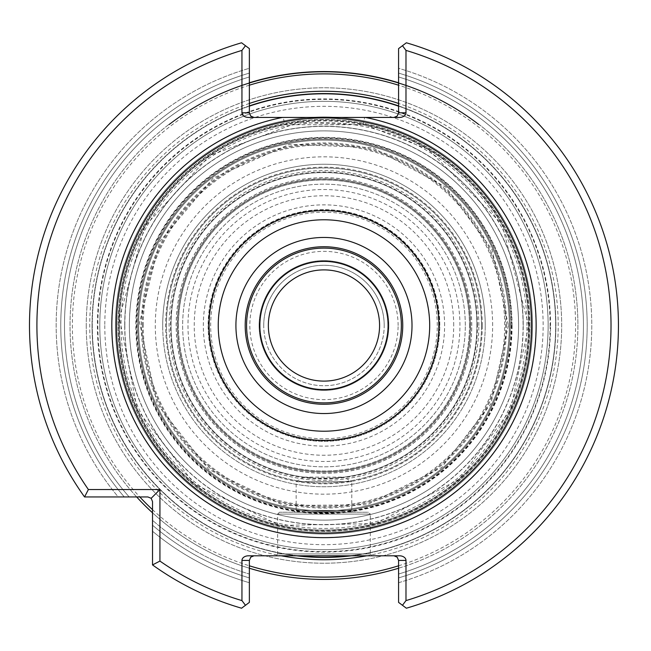 <?xml version="1.0" encoding="UTF-8"?>
<svg xmlns="http://www.w3.org/2000/svg" width="651" height="651" viewBox="0 0 651 651"><rect width="100%" height="100%" fill="white"/><g stroke="black" fill="none" stroke-linecap="round" stroke-linejoin="round"><path stroke-width="0.49" stroke-dasharray="3.25 2.44" d="M99.806 325.5A224.164 224.164 0 0 1 436.056 131.364A224.164 224.164 0 0 1 436.056 519.636A224.164 224.164 0 0 1 99.806 325.5A224.164 224.164 0 0 0 436.056 519.636A224.164 224.164 0 0 0 436.056 131.364A224.164 224.164 0 0 0 99.806 325.5M518.595 325.5A194.625 194.625 0 0 1 323.97 520.125A194.625 194.625 0 0 1 129.346 325.5A194.625 194.625 0 0 1 323.97 130.875A194.625 194.625 0 0 1 518.595 325.5A194.625 194.625 0 0 0 226.662 156.956A194.625 194.625 0 0 0 226.662 494.044A194.625 194.625 0 0 0 518.595 325.5A194.625 194.625 0 0 0 226.662 156.956A194.625 194.625 0 0 0 226.662 494.044A194.625 194.625 0 0 0 518.595 325.5M550.567 325.5A226.597 226.597 0 0 0 210.672 129.264A226.597 226.597 0 0 0 210.672 521.736A226.597 226.597 0 0 0 550.567 325.5M398.575 106.146A231.691 231.691 0 0 1 555.661 325.5A231.691 231.691 0 0 0 208.125 124.846A231.691 231.691 0 0 0 208.125 526.154A231.691 231.691 0 0 0 555.661 325.5A231.691 231.691 0 0 1 349.31 555.799M298.63 555.799A231.691 231.691 0 0 1 249.366 106.146M529.947 325.5A205.976 205.976 0 0 0 220.982 147.118A205.976 205.976 0 0 0 220.982 503.882A205.976 205.976 0 0 0 529.947 325.5A205.976 205.976 0 0 0 220.982 147.118A205.976 205.976 0 0 0 220.982 503.882A205.976 205.976 0 0 0 529.947 325.5M528.555 325.5A204.585 204.585 0 0 0 221.682 148.322A204.585 204.585 0 0 0 221.682 502.678A204.585 204.585 0 0 0 528.555 325.5A204.585 204.585 0 0 1 337.128 529.662A204.585 204.585 0 0 1 121.078 351.76A204.585 204.585 0 0 1 284.715 124.715L363.225 124.715A204.585 204.585 0 0 1 337.128 529.662A204.585 204.585 0 0 1 121.078 351.76A204.585 204.585 0 0 1 284.715 124.715L283.291 117.44L248.503 117.44A6.551 4.63 0 0 1 241.952 112.81L249.366 112.81L249.366 68.29A267.813 267.813 0 0 0 118.23 496.949L84.549 496.949L147.883 496.949L151.162 498.308L152.521 501.587L152.521 564.922L152.521 531.24A267.813 267.813 0 0 0 249.366 582.71L249.479 559.404L251.107 556.817L253.996 555.799L248.503 555.799L399.437 555.799A6.551 4.63 180 0 1 405.988 560.438L398.575 560.438L398.575 582.71A267.813 267.813 0 0 0 398.575 68.29L398.542 113.323L396.833 116.431L393.945 117.44L399.437 117.44L364.641 117.44L363.225 124.715A204.585 204.585 0 0 1 528.555 325.5M398.575 112.81L405.988 112.81A6.551 4.63 0 0 1 399.437 117.44L393.945 117.44M405.988 112.81L405.988 50.404L402.464 45.708L398.575 48.613L398.575 68.29A267.813 267.813 0 0 1 398.575 582.71L398.575 602.387L406.37 608.213L402.464 605.292L405.988 600.596A287.067 287.067 0 0 0 405.988 50.404M405.988 600.596L405.988 560.438M249.366 560.438L241.952 560.438A6.551 4.63 180 0 1 248.503 555.799L253.996 555.799M241.952 560.438L241.952 600.596L245.476 605.292L249.366 602.387L249.366 582.71A267.813 267.813 0 0 1 152.521 531.24L152.521 564.922L159.934 561.081A287.067 287.067 0 0 0 241.952 600.596M159.934 561.081L159.934 489.536L88.39 489.536L84.549 496.949L118.23 496.949A267.813 267.813 0 0 1 249.366 68.29L249.366 48.613L241.57 42.787L245.476 45.708L241.952 50.404A287.067 287.067 0 0 0 88.39 489.536M241.952 50.404L241.952 112.81M372.16 555.799L275.78 555.799L372.16 555.799L370.305 553.944L277.635 553.944L370.305 553.944L370.305 514.095L277.635 514.095L370.305 514.095L368.458 512.247L279.482 512.247L368.458 512.247M399.437 555.799L393.945 555.799L399.437 555.799M398.575 76.964L398.575 73.091L398.575 76.964A259.497 259.497 0 0 1 398.575 574.036A259.497 259.497 0 0 0 398.575 76.964A259.497 259.497 0 0 1 398.575 574.036A259.497 259.497 0 0 0 398.575 76.964M249.366 574.036L249.366 577.909L249.366 574.036A259.497 259.497 0 0 1 152.521 520.287L152.521 525.202L152.521 520.287A259.497 259.497 0 0 0 249.366 574.036A259.497 259.497 0 0 1 152.521 520.287A259.497 259.497 0 0 0 249.366 574.036M249.366 76.964L249.366 73.091L249.366 76.964A259.497 259.497 0 0 0 129.183 496.949A259.497 259.497 0 0 1 249.366 76.964A259.497 259.497 0 0 0 129.183 496.949A259.497 259.497 0 0 1 249.366 76.964M152.521 564.922A294.48 294.48 0 0 0 241.57 608.213A294.48 294.48 0 0 1 152.521 564.922A294.48 294.48 0 0 0 241.57 608.213L245.476 605.292M402.464 605.292L406.37 608.213A294.48 294.48 0 0 0 406.37 42.787L402.464 45.708M253.996 117.44L248.503 117.44L253.996 117.44L250.725 116.081L249.366 112.81M364.641 117.44L283.291 117.44A211.998 211.998 0 0 0 147.574 443.087A211.998 211.998 0 0 0 500.367 443.087A211.998 211.998 0 0 0 364.641 117.44M159.934 489.536L151.162 498.308M84.549 496.949A294.48 294.48 0 0 1 241.57 42.787A294.48 294.48 0 0 0 84.549 496.949A294.48 294.48 0 0 1 241.57 42.787L245.476 45.708M398.575 560.438L397.216 557.158L393.945 555.799M353.623 512.247L294.317 512.247L353.623 512.247L351.776 510.392L296.164 510.392L351.776 510.392L351.776 481.659L296.164 481.659L351.776 481.659L343.899 477.11L333.499 478.119L314.441 478.119L304.041 477.118L343.899 477.118M406.37 608.213A294.48 294.48 0 0 0 406.37 42.787A294.48 294.48 0 0 1 406.37 608.213M402.741 325.5A78.779 78.779 0 0 0 284.585 257.275A78.779 78.779 0 0 0 284.585 393.725A78.779 78.779 0 0 0 402.741 325.5M388.077 325.5A64.107 64.107 0 0 1 323.97 389.607A64.107 64.107 0 0 1 259.863 325.5A64.107 64.107 0 0 1 323.97 261.393A64.107 64.107 0 0 1 388.077 325.5M333.499 478.119A152.92 152.92 0 0 0 476.89 325.5A152.92 152.92 0 0 0 247.51 193.07A152.92 152.92 0 0 0 247.51 457.93A152.92 152.92 0 0 0 476.89 325.5A152.92 152.92 0 0 0 327.152 172.613A152.92 152.92 0 0 0 171.189 319.145A152.92 152.92 0 0 0 314.441 478.119M469.469 325.5A145.499 145.499 0 0 0 323.97 180.001A145.499 145.499 0 0 0 178.464 325.5A145.499 145.499 0 0 0 323.97 470.998A145.499 145.499 0 0 0 469.469 325.5M178.423 325.5A145.547 145.547 0 0 1 396.744 199.45A145.547 145.547 0 0 1 396.744 451.55A145.547 145.547 0 0 1 178.423 325.5M465.302 325.5A141.332 141.332 0 0 0 323.97 184.168A141.332 141.332 0 0 0 182.638 325.5A141.332 141.332 0 0 0 323.97 466.832A141.332 141.332 0 0 0 465.302 325.5A141.332 141.332 0 0 0 253.304 203.104A141.332 141.332 0 0 0 253.304 447.896A141.332 141.332 0 0 0 465.302 325.5M459.948 325.5A135.978 135.978 0 0 0 255.981 207.734A135.978 135.978 0 0 0 255.981 443.266A135.978 135.978 0 0 0 459.948 325.5M388.842 325.5A64.872 64.872 0 0 0 291.534 269.319A64.872 64.872 0 0 0 291.534 381.681A64.872 64.872 0 0 0 388.842 325.5A64.872 64.872 0 0 0 291.534 269.319A64.872 64.872 0 0 0 291.534 381.681A64.872 64.872 0 0 0 388.842 325.5M379.574 325.5A55.604 55.604 0 0 1 323.97 381.104A55.604 55.604 0 0 1 268.367 325.5A55.604 55.604 0 0 1 323.97 269.896A55.604 55.604 0 0 1 379.574 325.5M384.212 325.5A60.242 60.242 0 0 0 323.97 265.258A60.242 60.242 0 0 0 263.728 325.5A60.242 60.242 0 0 0 323.97 385.742A60.242 60.242 0 0 0 384.212 325.5M263.728 325.5A60.242 60.242 0 0 1 354.087 273.33A60.242 60.242 0 0 1 354.087 377.67A60.242 60.242 0 0 1 263.728 325.5M208.125 325.5A115.845 115.845 0 0 0 323.97 441.345A115.845 115.845 0 0 0 439.816 325.5A115.845 115.845 0 0 0 323.97 209.655A115.845 115.845 0 0 0 208.125 325.5M439.816 325.5A115.845 115.845 0 0 0 266.047 225.173A115.845 115.845 0 0 0 266.047 425.827A115.845 115.845 0 0 0 439.816 325.5M437.269 325.5A113.298 113.298 0 0 0 267.325 227.378A113.298 113.298 0 0 0 267.325 423.622A113.298 113.298 0 0 0 437.269 325.5M439.327 325.5A115.357 115.357 0 0 0 266.292 225.596A115.357 115.357 0 0 0 266.292 425.404A115.357 115.357 0 0 0 439.327 325.5M444.609 325.5A120.638 120.638 0 0 0 263.647 221.023A120.638 120.638 0 0 0 263.647 429.977A120.638 120.638 0 0 0 444.609 325.5M453.714 325.5A129.744 129.744 0 0 0 259.098 213.137A129.744 129.744 0 0 0 259.098 437.863A129.744 129.744 0 0 0 453.714 325.5M138.614 325.5A185.356 185.356 0 0 1 416.648 164.98A185.356 185.356 0 0 1 416.648 486.02A185.356 185.356 0 0 1 138.614 325.5A185.356 185.356 0 0 1 416.648 164.98A185.356 185.356 0 0 1 416.648 486.02A185.356 185.356 0 0 1 138.614 325.5M142.325 325.5A181.645 181.645 0 0 1 414.793 168.186A181.645 181.645 0 0 1 414.793 482.814A181.645 181.645 0 0 1 142.325 325.5M166.42 325.5A157.55 157.55 0 0 1 323.97 167.95A157.55 157.55 0 0 1 481.52 325.5A157.55 157.55 0 0 1 323.97 483.05A157.55 157.55 0 0 1 166.42 325.5M481.52 325.5A157.55 157.55 0 0 0 245.191 189.059A157.55 157.55 0 0 0 245.191 461.941A157.55 157.55 0 0 0 481.52 325.5A157.55 157.55 0 0 0 245.191 189.059A157.55 157.55 0 0 0 245.191 461.941A157.55 157.55 0 0 0 481.52 325.5M506.543 325.5A182.573 182.573 0 0 0 232.684 167.388A182.573 182.573 0 0 0 232.684 483.612A182.573 182.573 0 0 0 506.543 325.5M509.326 325.5A185.356 185.356 0 0 0 231.292 164.98A185.356 185.356 0 0 0 231.292 486.02A185.356 185.356 0 0 0 509.326 325.5A185.356 185.356 0 0 0 231.292 164.98A185.356 185.356 0 0 0 231.292 486.02A185.356 185.356 0 0 0 509.326 325.5M512.101 325.5A188.131 188.131 0 0 1 229.901 488.429A188.131 188.131 0 0 1 229.901 162.571A188.131 188.131 0 0 1 512.101 325.5M510.254 325.5A186.284 186.284 0 0 1 230.828 486.826A186.284 186.284 0 0 1 230.828 164.174A186.284 186.284 0 0 1 510.254 325.5A186.284 186.284 0 0 1 230.828 486.826A186.284 186.284 0 0 1 230.828 164.174A186.284 186.284 0 0 1 510.254 325.5M511.637 325.5A187.667 187.667 0 0 1 230.137 488.03A187.667 187.667 0 0 1 230.137 162.97A187.667 187.667 0 0 1 511.637 325.5M577.901 325.5A253.931 253.931 0 0 1 323.97 579.431A253.931 253.931 0 0 1 70.039 325.5A253.931 253.931 0 0 1 323.97 71.569A253.931 253.931 0 0 1 577.901 325.5M249.366 82.775A253.931 253.931 0 0 0 136.653 496.949M152.521 512.817A253.931 253.931 0 0 0 249.366 568.225M398.575 568.225A253.931 253.931 0 0 0 398.575 82.775M479.046 124.414A253.931 253.931 0 0 0 168.894 124.414A253.931 253.931 0 0 1 479.046 124.414L478.762 124.789L479.046 124.414M478.762 124.789A253.467 253.467 0 0 0 169.179 124.789L168.894 124.414L169.179 124.789A253.467 253.467 0 0 1 478.762 124.789M249.366 85.2A251.62 251.62 0 0 0 139.81 496.949M152.521 509.66A251.62 251.62 0 0 0 249.366 565.8M398.575 565.8A251.62 251.62 0 0 0 398.575 85.2M249.366 103.46A234.238 234.238 0 0 0 281.191 555.799M366.749 555.799A234.238 234.238 0 0 0 398.575 103.46M249.366 105.901A231.927 231.927 0 0 0 296.587 555.799M351.353 555.799A231.927 231.927 0 0 0 398.575 105.901M92.043 325.5A231.927 231.927 0 0 0 439.93 526.35A231.927 231.927 0 0 0 439.93 124.65A231.927 231.927 0 0 0 92.043 325.5M470.396 325.5A146.426 146.426 0 0 0 250.757 198.685A146.426 146.426 0 0 0 250.757 452.315A146.426 146.426 0 0 0 470.396 325.5A146.426 146.426 0 0 0 250.757 198.685A146.426 146.426 0 0 0 250.757 452.315A146.426 146.426 0 0 0 470.396 325.5A146.426 146.426 0 0 0 250.757 198.685A146.426 146.426 0 0 0 250.757 452.315A146.426 146.426 0 0 0 470.396 325.5M482.285 325.5A158.315 158.315 0 0 0 244.809 188.391A158.315 158.315 0 0 0 244.809 462.609A158.315 158.315 0 0 0 482.285 325.5M471.706 325.5A147.736 147.736 0 0 0 250.106 197.562A147.736 147.736 0 0 0 250.106 453.438A147.736 147.736 0 0 0 471.706 325.5M477.46 325.5A153.49 153.49 0 0 0 247.225 192.574A153.49 153.49 0 0 0 247.225 458.426A153.49 153.49 0 0 0 477.46 325.5M471.763 325.5A147.793 147.793 0 0 0 250.074 197.505A147.793 147.793 0 0 0 250.074 453.495A147.793 147.793 0 0 0 471.763 325.5M548.134 325.5A224.164 224.164 0 0 1 211.884 519.636A224.164 224.164 0 0 1 211.884 131.364A224.164 224.164 0 0 1 548.134 325.5A224.164 224.164 0 0 0 211.884 131.364A224.164 224.164 0 0 0 211.884 519.636A224.164 224.164 0 0 0 548.134 325.5M124.846 325.5A199.125 199.125 0 0 0 423.532 497.942A199.125 199.125 0 0 0 423.532 153.058A199.125 199.125 0 0 0 124.846 325.5M492.644 325.5A168.674 168.674 0 0 0 239.633 179.424A168.674 168.674 0 0 0 239.633 471.576A168.674 168.674 0 0 0 492.644 325.5M115.447 325.5A208.523 208.523 0 0 1 323.97 116.977A208.523 208.523 0 0 1 532.494 325.5A208.523 208.523 0 0 1 323.97 534.023A208.523 208.523 0 0 1 115.447 325.5A208.523 208.523 0 0 1 323.97 116.977A208.523 208.523 0 0 1 532.494 325.5A208.523 208.523 0 0 0 219.713 144.913A208.523 208.523 0 0 0 219.713 506.087A208.523 208.523 0 0 0 532.494 325.5A208.523 208.523 0 0 0 219.713 144.913A208.523 208.523 0 0 0 219.713 506.087A208.523 208.523 0 0 0 532.494 325.5A208.523 208.523 0 0 1 323.97 534.023A208.523 208.523 0 0 1 115.447 325.5M86.257 325.5A237.713 237.713 0 0 0 442.826 531.371A237.713 237.713 0 0 0 442.826 119.629A237.713 237.713 0 0 0 86.257 325.5A237.713 237.713 0 0 0 323.97 563.213A237.713 237.713 0 0 0 561.683 325.5A237.713 237.713 0 0 0 323.97 87.787A237.713 237.713 0 0 0 86.257 325.5M124.715 325.5A199.255 199.255 0 0 1 423.598 152.936A199.255 199.255 0 0 1 423.598 498.064A199.255 199.255 0 0 1 124.715 325.5M523.225 325.5A199.255 199.255 0 0 0 224.343 152.936A199.255 199.255 0 0 0 224.343 498.064A199.255 199.255 0 0 0 523.225 325.5M398.575 73.091A263.199 263.199 0 0 1 398.575 577.909A263.199 263.199 0 0 0 398.575 73.091M249.366 577.909A263.199 263.199 0 0 1 152.521 525.202A263.199 263.199 0 0 0 249.366 577.909M124.268 496.949A263.199 263.199 0 0 1 249.366 73.091A263.199 263.199 0 0 0 124.268 496.949M528.954 325.5A204.984 204.984 0 0 0 221.478 147.98A204.984 204.984 0 0 0 221.478 503.02A204.984 204.984 0 0 0 528.954 325.5M398.111 325.5A74.141 74.141 0 0 0 286.896 261.295A74.141 74.141 0 0 0 286.896 389.705A74.141 74.141 0 0 0 398.111 325.5M143.253 325.5A180.718 180.718 0 0 1 323.97 144.782A180.718 180.718 0 0 1 504.688 325.5A180.718 180.718 0 0 1 323.97 506.218A180.718 180.718 0 0 1 143.253 325.5M162.709 325.5A161.261 161.261 0 0 1 404.596 185.844A161.261 161.261 0 0 1 404.596 465.156A161.261 161.261 0 0 1 162.709 325.5M485.231 325.5A161.261 161.261 0 0 0 243.344 185.844A161.261 161.261 0 0 0 243.344 465.156A161.261 161.261 0 0 0 485.231 325.5M511.173 325.5A187.203 187.203 0 0 0 230.364 163.377A187.203 187.203 0 0 0 230.364 487.623A187.203 187.203 0 0 0 511.173 325.5M550.103 325.5A226.133 226.133 0 0 1 210.908 521.337A226.133 226.133 0 0 1 210.908 129.663A226.133 226.133 0 0 1 550.103 325.5M478.843 325.5A154.873 154.873 0 0 0 246.534 191.378A154.873 154.873 0 0 0 246.534 459.622A154.873 154.873 0 0 0 478.843 325.5M470.592 325.5A146.621 146.621 0 0 0 250.659 198.522A146.621 146.621 0 0 0 250.659 452.478A146.621 146.621 0 0 0 470.592 325.5M118.23 325.5A205.74 205.74 0 0 1 426.844 147.321A205.74 205.74 0 0 1 426.844 503.679A205.74 205.74 0 0 1 118.23 325.5M526.936 325.5A202.966 202.966 0 0 0 222.487 149.73A202.966 202.966 0 0 0 222.487 501.27A202.966 202.966 0 0 0 526.936 325.5M104.787 325.5A219.184 219.184 0 0 0 433.558 515.315A219.184 219.184 0 0 0 433.558 135.685A219.184 219.184 0 0 0 104.787 325.5M528.702 325.5L501.807 224.066L428.187 149.274L365.488 125.016L298.313 122.38L209.712 155.63L144.791 226.426L119.385 317.745L137.369 409.756L194.494 484.092L279.792 525.422L375.839 523.542L459.362 479.071L510.563 409.748L528.702 325.5M279.482 512.247L277.635 514.095L277.635 553.944L275.78 555.799M304.041 477.11L296.164 481.659L296.164 510.392L294.317 512.247M508.398 325.5L490.846 404.027L441.524 467.605L367.026 504.834L283.738 505.485L208.662 469.436L157.094 404.027L139.566 322.603L159.641 241.773L213.235 178.016L289.41 144.343L372.632 147.606L445.935 187.162L492.058 249.61L508.398 325.5"/><path stroke-width="0.98" d="M349.31 555.799A231.691 231.691 0 0 1 298.63 555.799M249.366 106.146A231.691 231.691 0 0 1 398.575 106.146M405.988 560.438L405.988 600.596A287.067 287.067 0 0 0 405.988 50.404L402.464 45.708L406.37 42.787A294.48 294.48 0 0 1 406.37 608.213L398.575 602.387L398.575 560.438L405.988 560.438A6.551 4.63 0 0 0 399.437 555.799L248.503 555.799A6.551 4.63 0 0 0 241.952 560.438L249.366 560.438L249.366 602.387L241.57 608.213A294.48 294.48 0 0 1 152.521 564.922L152.521 501.587L151.162 498.308L159.934 489.536L159.934 561.081A287.067 287.067 0 0 0 241.952 600.596L241.952 560.438M88.39 489.536L84.549 496.949A294.48 294.48 0 0 1 241.57 42.787L249.366 48.613L249.366 112.81L241.952 112.81L241.952 50.404A287.067 287.067 0 0 0 88.39 489.536L159.934 489.536M405.988 50.404L405.988 112.81L398.575 112.81L398.575 48.613L402.464 45.708M241.952 112.81A6.551 4.63 180 0 0 248.503 117.44L282.518 117.44A212.145 212.145 0 0 0 113.64 353.233A212.145 212.145 0 0 0 337.869 537.189A212.145 212.145 0 0 0 365.423 117.44L399.437 117.44A6.551 4.63 180 0 0 405.988 112.81M402.464 605.292L405.988 600.596M241.952 600.596L245.476 605.292M152.521 564.922L159.934 561.081M151.162 498.308L147.883 496.949L84.549 496.949M245.476 45.708L241.952 50.404M365.423 117.44L282.518 117.44M531.517 325.5A207.547 207.547 0 0 0 220.201 145.759A207.547 207.547 0 0 0 220.201 505.241A207.547 207.547 0 0 0 531.517 325.5M398.575 112.81L397.216 116.081L393.945 117.44M253.996 117.44L250.725 116.081L249.366 112.81M393.945 555.799L397.216 557.158L398.575 560.438M249.366 560.438L250.725 557.158L253.996 555.799M402.741 325.5A78.779 78.779 0 0 0 284.585 257.275A78.779 78.779 0 0 0 284.585 393.725A78.779 78.779 0 0 0 402.741 325.5M401.358 325.5A77.388 77.388 0 0 0 285.276 258.48A77.388 77.388 0 0 0 285.276 392.52A77.388 77.388 0 0 0 401.358 325.5M388.077 325.5A64.107 64.107 0 0 0 291.917 269.978A64.107 64.107 0 0 0 291.917 381.022A64.107 64.107 0 0 0 388.077 325.5M379.574 325.5A55.604 55.604 0 0 0 296.164 277.342A55.604 55.604 0 0 0 296.164 373.658A55.604 55.604 0 0 0 379.574 325.5M136.653 496.949A253.931 253.931 0 0 0 152.521 512.817M249.366 568.225A253.931 253.931 0 0 0 398.575 568.225M398.575 82.775A253.931 253.931 0 0 0 249.366 82.775M139.81 496.949A251.62 251.62 0 0 0 152.521 509.66M249.366 565.8A251.62 251.62 0 0 0 398.575 565.8M398.575 85.2A251.62 251.62 0 0 0 249.366 85.2M281.191 555.799A234.238 234.238 0 0 0 366.749 555.799M398.575 103.46A234.238 234.238 0 0 0 249.366 103.46M296.587 555.799A231.927 231.927 0 0 0 351.353 555.799M398.575 105.901A231.927 231.927 0 0 0 249.366 105.901M438.855 325.5A114.885 114.885 0 0 0 266.528 226.003A114.885 114.885 0 0 0 266.528 424.997A114.885 114.885 0 0 0 438.855 325.5M429.684 325.5A105.714 105.714 0 0 0 271.109 233.945A105.714 105.714 0 0 0 271.109 417.055A105.714 105.714 0 0 0 429.684 325.5M412.01 325.5A88.04 88.04 0 0 0 279.946 249.252A88.04 88.04 0 0 0 279.946 401.748A88.04 88.04 0 0 0 412.01 325.5"/></g></svg>
